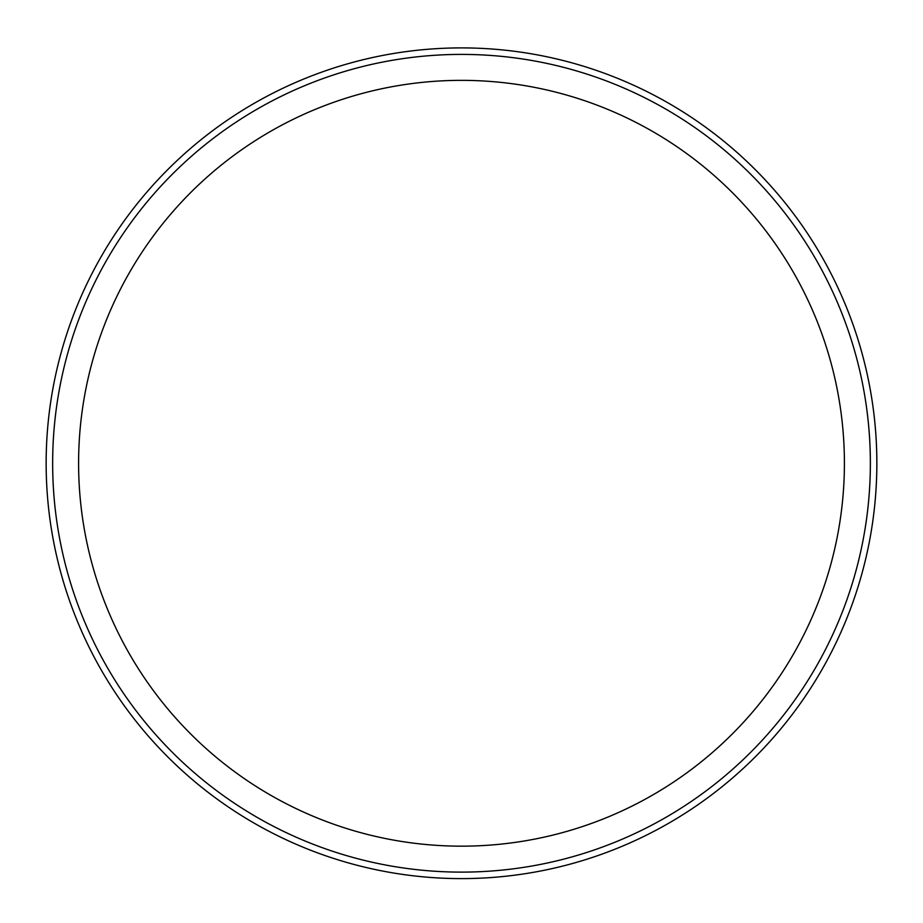 <?xml version="1.0" encoding="UTF-8"?>
<svg xmlns="http://www.w3.org/2000/svg" width="923" height="923" viewBox="0 0 923 923"><rect width="100%" height="100%" fill="white"/><g stroke="black" fill="none" stroke-linecap="round" stroke-linejoin="round"><path stroke-width="1.38" d="M876.85 463.254A415.35 415.35 0 0 1 253.825 822.958A415.35 415.35 0 0 1 253.825 103.549A415.35 415.35 0 0 1 876.85 463.254M870.366 463.254A408.866 408.866 0 0 1 257.067 817.34A408.866 408.866 0 0 1 257.067 109.179A408.866 408.866 0 0 1 870.366 463.254A408.866 408.866 0 0 1 257.067 817.34A408.866 408.866 0 0 1 257.067 109.179A408.866 408.866 0 0 1 870.366 463.254M844.407 463.254A382.907 382.907 0 0 1 270.047 794.865A382.907 382.907 0 0 1 270.047 131.654A382.907 382.907 0 0 1 844.407 463.254"/></g></svg>
